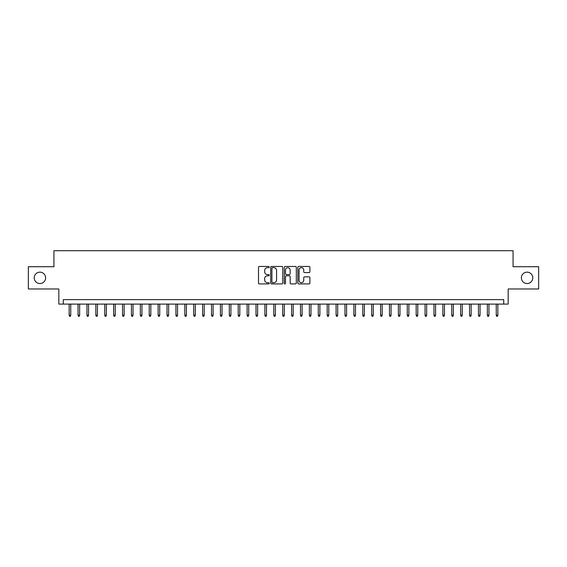 <?xml version="1.0" encoding="UTF-8"?>
<svg xmlns="http://www.w3.org/2000/svg" width="567" height="567" viewBox="0 0 567 567"><rect width="100%" height="100%" fill="white"/><g stroke="black" fill="none" stroke-linecap="round" stroke-linejoin="round"><path stroke-width="0.85" d="M269.261 267.057A0.61 0.61 0 0 0 268.652 266.447L259.374 266.447A0.872 0.872 0 0 0 258.502 267.319L258.502 283.039A0.872 0.872 0 0 0 259.374 283.911L268.652 283.911A0.61 0.61 0 0 0 269.261 283.302A0.61 0.61 0 0 0 268.652 282.692L267.454 282.692A2.792 2.792 0 0 1 264.654 279.9L264.654 278.588A2.792 2.792 0 0 1 267.454 275.789L268.652 275.789A0.61 0.61 0 0 0 269.261 275.179A0.61 0.61 0 0 0 268.652 274.57L267.454 274.57A2.792 2.792 0 0 1 264.654 271.777L264.654 270.466A2.792 2.792 0 0 1 267.454 267.667L268.652 267.667A0.61 0.61 0 0 0 269.261 267.057M521.385 277.851A5.691 5.691 0 0 0 527.083 283.543A5.691 5.691 0 0 0 532.774 277.851A5.691 5.691 0 0 0 527.083 272.153A5.691 5.691 0 0 0 521.385 277.851M34.226 277.851A5.691 5.691 0 0 0 39.917 283.543A5.691 5.691 0 0 0 45.615 277.851A5.691 5.691 0 0 0 39.917 272.153A5.691 5.691 0 0 0 34.226 277.851M309.022 272.607A0.872 0.872 0 0 0 309.901 271.728L309.901 267.319A0.872 0.872 0 0 0 309.022 266.447L298.717 266.447A0.872 0.872 0 0 0 297.845 267.319L297.845 283.039A0.872 0.872 0 0 0 298.717 283.911L309.022 283.911A0.872 0.872 0 0 0 309.901 283.039L309.901 277.717A0.872 0.872 0 0 0 309.022 276.838L304.614 276.838A0.872 0.872 0 0 0 303.742 277.717L303.742 280.353A2.339 2.339 0 0 1 301.403 282.692A2.339 2.339 0 0 1 299.071 280.353L299.071 270.005A2.339 2.339 0 0 1 301.403 267.667A2.339 2.339 0 0 1 303.742 270.005L303.742 271.728A0.872 0.872 0 0 0 304.614 272.607L309.022 272.607M503.723 304.096L508.174 304.096L508.174 288.972L538.65 288.972L538.65 266.724L513.071 266.724L513.071 250.713L53.929 250.713L53.929 266.724L28.35 266.724L28.35 288.972L58.826 288.972L58.826 304.096L503.723 304.096L503.723 299.652L63.277 299.652L63.277 304.096M282.735 267.319A0.872 0.872 0 0 0 281.863 266.447L271.558 266.447A0.872 0.872 0 0 0 270.686 267.319L270.686 283.039A0.872 0.872 0 0 0 271.558 283.911L281.863 283.911A0.872 0.872 0 0 0 282.735 283.039L282.735 267.319M285.137 266.447L295.442 266.447A0.872 0.872 0 0 1 296.314 267.319L296.314 283.039A0.872 0.872 0 0 1 295.442 283.911L291.034 283.911A0.872 0.872 0 0 1 290.162 283.039L290.162 276.668A0.872 0.872 0 0 0 289.283 275.789L286.363 275.789A0.872 0.872 0 0 0 285.485 276.668L285.485 283.302A0.61 0.61 0 0 1 284.875 283.911A0.61 0.61 0 0 1 284.265 283.302L284.265 267.319A0.872 0.872 0 0 1 285.137 266.447M272.514 267.667A0.61 0.61 0 0 0 271.905 268.283L271.905 282.082A0.61 0.61 0 0 0 272.514 282.692L273.783 282.692A2.792 2.792 0 0 0 276.576 279.9L276.576 270.466A2.792 2.792 0 0 0 273.783 267.667L272.514 267.667M290.162 270.048A2.339 2.339 0 0 0 287.823 267.716A2.339 2.339 0 0 0 285.485 270.048L285.485 273.698A0.872 0.872 0 0 0 286.363 274.57L289.283 274.57A0.872 0.872 0 0 0 290.162 273.698L290.162 270.048M70.747 315.132L70.393 316.287L69.5 316.287L69.146 315.132L70.747 315.132L70.747 304.096M69.146 315.132L69.146 304.096M79.649 315.132L79.288 316.287L78.402 316.287L78.048 315.132L79.649 315.132L79.649 304.096M78.048 315.132L78.048 304.096M88.544 315.132L88.19 316.287L87.297 316.287L86.942 315.132L88.544 315.132L88.544 304.096M86.942 315.132L86.942 304.096M97.446 315.132L97.085 316.287L96.199 316.287L95.844 315.132L97.446 315.132L97.446 304.096M95.844 315.132L95.844 304.096M106.341 315.132L105.986 316.287L105.093 316.287L104.739 315.132L106.341 315.132L106.341 304.096M104.739 315.132L104.739 304.096M115.236 315.132L114.881 316.287L113.995 316.287L113.634 315.132L115.236 315.132L115.236 304.096M113.634 315.132L113.634 304.096M124.138 315.132L123.783 316.287L122.89 316.287L122.536 315.132L124.138 315.132L124.138 304.096M122.536 315.132L122.536 304.096M133.032 315.132L132.678 316.287L131.792 316.287L131.431 315.132L133.032 315.132L133.032 304.096M131.431 315.132L131.431 304.096M141.934 315.132L141.58 316.287L140.687 316.287L140.333 315.132L141.934 315.132L141.934 304.096M140.333 315.132L140.333 304.096M150.829 315.132L150.475 316.287L149.582 316.287L149.227 315.132L150.829 315.132L150.829 304.096M149.227 315.132L149.227 304.096M159.731 315.132L159.37 316.287L158.484 316.287L158.129 315.132L159.731 315.132L159.731 304.096M158.129 315.132L158.129 304.096M168.626 315.132L168.271 316.287L167.378 316.287L167.024 315.132L168.626 315.132L168.626 304.096M167.024 315.132L167.024 304.096M177.528 315.132L177.166 316.287L176.28 316.287L175.926 315.132L177.528 315.132L177.528 304.096M175.926 315.132L175.926 304.096M186.423 315.132L186.068 316.287L185.175 316.287L184.821 315.132L186.423 315.132L186.423 304.096M184.821 315.132L184.821 304.096M195.324 315.132L194.963 316.287L194.077 316.287L193.723 315.132L195.324 315.132L195.324 304.096M193.723 315.132L193.723 304.096M204.219 315.132L203.865 316.287L202.972 316.287L202.617 315.132L204.219 315.132L204.219 304.096M202.617 315.132L202.617 304.096M213.114 315.132L212.76 316.287L211.874 316.287L211.512 315.132L213.114 315.132L213.114 304.096M211.512 315.132L211.512 304.096M222.016 315.132L221.662 316.287L220.769 316.287L220.414 315.132L222.016 315.132L222.016 304.096M220.414 315.132L220.414 304.096M230.911 315.132L230.556 316.287L229.67 316.287L229.309 315.132L230.911 315.132L230.911 304.096M229.309 315.132L229.309 304.096M239.813 315.132L239.458 316.287L238.565 316.287L238.211 315.132L239.813 315.132L239.813 304.096M238.211 315.132L238.211 304.096M248.707 315.132L248.353 316.287L247.46 316.287L247.106 315.132L248.707 315.132L248.707 304.096M247.106 315.132L247.106 304.096M257.609 315.132L257.248 316.287L256.362 316.287L256.008 315.132L257.609 315.132L257.609 304.096M256.008 315.132L256.008 304.096M266.504 315.132L266.15 316.287L265.257 316.287L264.902 315.132L266.504 315.132L266.504 304.096M264.902 315.132L264.902 304.096M275.406 315.132L275.045 316.287L274.159 316.287L273.804 315.132L275.406 315.132L275.406 304.096M273.804 315.132L273.804 304.096M284.301 315.132L283.947 316.287L283.053 316.287L282.699 315.132L284.301 315.132L284.301 304.096M282.699 315.132L282.699 304.096M293.196 315.132L292.841 316.287L291.955 316.287L291.594 315.132L293.196 315.132L293.196 304.096M291.594 315.132L291.594 304.096M302.098 315.132L301.743 316.287L300.85 316.287L300.496 315.132L302.098 315.132L302.098 304.096M300.496 315.132L300.496 304.096M310.992 315.132L310.638 316.287L309.752 316.287L309.391 315.132L310.992 315.132L310.992 304.096M309.391 315.132L309.391 304.096M319.894 315.132L319.54 316.287L318.647 316.287L318.293 315.132L319.894 315.132L319.894 304.096M318.293 315.132L318.293 304.096M328.789 315.132L328.435 316.287L327.542 316.287L327.187 315.132L328.789 315.132L328.789 304.096M327.187 315.132L327.187 304.096M337.691 315.132L337.33 316.287L336.444 316.287L336.089 315.132L337.691 315.132L337.691 304.096M336.089 315.132L336.089 304.096M346.586 315.132L346.231 316.287L345.338 316.287L344.984 315.132L346.586 315.132L346.586 304.096M344.984 315.132L344.984 304.096M355.488 315.132L355.126 316.287L354.24 316.287L353.886 315.132L355.488 315.132L355.488 304.096M353.886 315.132L353.886 304.096M364.383 315.132L364.028 316.287L363.135 316.287L362.781 315.132L364.383 315.132L364.383 304.096M362.781 315.132L362.781 304.096M373.277 315.132L372.923 316.287L372.037 316.287L371.676 315.132L373.277 315.132L373.277 304.096M371.676 315.132L371.676 304.096M382.179 315.132L381.825 316.287L380.932 316.287L380.577 315.132L382.179 315.132L382.179 304.096M380.577 315.132L380.577 304.096M391.074 315.132L390.72 316.287L389.834 316.287L389.472 315.132L391.074 315.132L391.074 304.096M389.472 315.132L389.472 304.096M399.976 315.132L399.622 316.287L398.729 316.287L398.374 315.132L399.976 315.132L399.976 304.096M398.374 315.132L398.374 304.096M408.871 315.132L408.516 316.287L407.63 316.287L407.269 315.132L408.871 315.132L408.871 304.096M407.269 315.132L407.269 304.096M417.773 315.132L417.418 316.287L416.525 316.287L416.171 315.132L417.773 315.132L417.773 304.096M416.171 315.132L416.171 304.096M426.668 315.132L426.313 316.287L425.42 316.287L425.066 315.132L426.668 315.132L426.668 304.096M425.066 315.132L425.066 304.096M435.569 315.132L435.208 316.287L434.322 316.287L433.968 315.132L435.569 315.132L435.569 304.096M433.968 315.132L433.968 304.096M444.464 315.132L444.11 316.287L443.217 316.287L442.862 315.132L444.464 315.132L444.464 304.096M442.862 315.132L442.862 304.096M453.366 315.132L453.005 316.287L452.119 316.287L451.764 315.132L453.366 315.132L453.366 304.096M451.764 315.132L451.764 304.096M462.261 315.132L461.907 316.287L461.014 316.287L460.659 315.132L462.261 315.132L462.261 304.096M460.659 315.132L460.659 304.096M471.156 315.132L470.801 316.287L469.915 316.287L469.554 315.132L471.156 315.132L471.156 304.096M469.554 315.132L469.554 304.096M480.058 315.132L479.703 316.287L478.81 316.287L478.456 315.132L480.058 315.132L480.058 304.096M478.456 315.132L478.456 304.096M488.952 315.132L488.598 316.287L487.712 316.287L487.351 315.132L488.952 315.132L488.952 304.096M487.351 315.132L487.351 304.096M497.854 315.132L497.5 316.287L496.607 316.287L496.253 315.132L497.854 315.132L497.854 304.096M496.253 315.132L496.253 304.096"/></g></svg>
